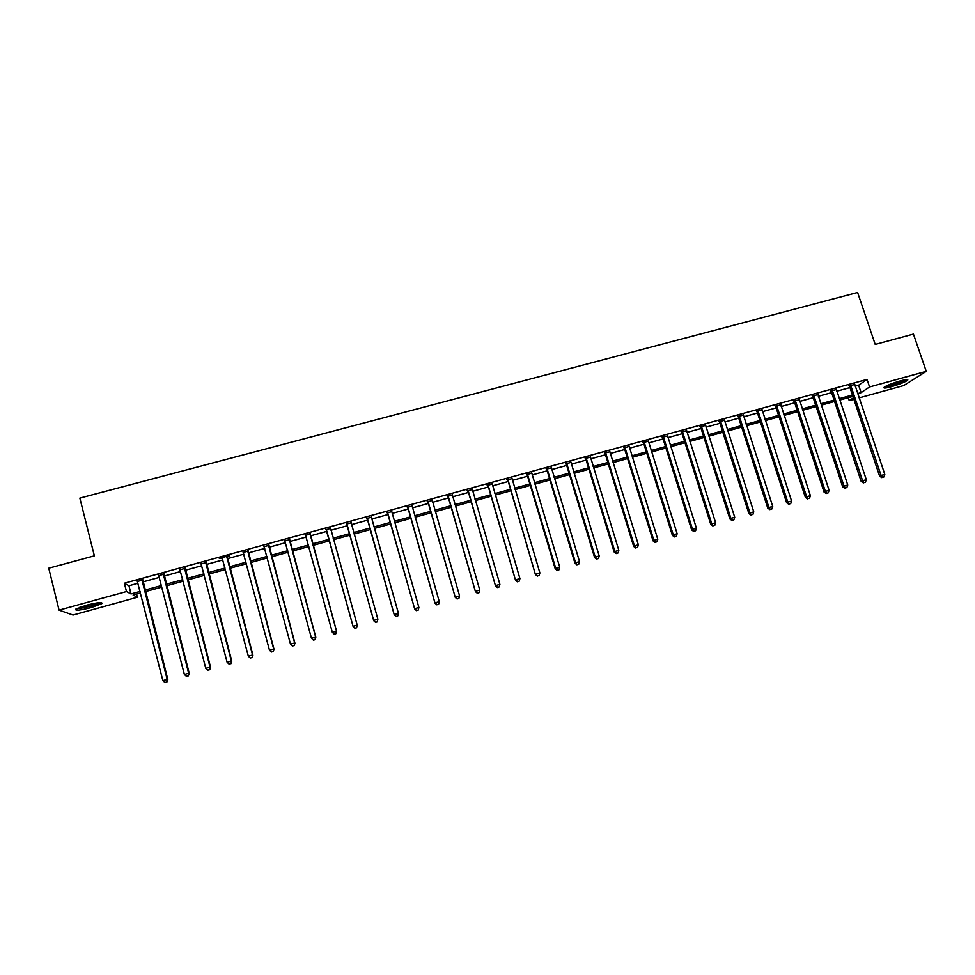 <?xml version="1.0" encoding="UTF-8"?>
<svg xmlns="http://www.w3.org/2000/svg" width="975" height="975" viewBox="0 0 975 975"><rect width="100%" height="100%" fill="white"/><g stroke="black" fill="none" stroke-linecap="round" stroke-linejoin="round"><path stroke-width="1.46" d="M86.093 605.292C97.61 602.416 102.863 601.855 101.839 603.622L91.528 607.474C80.072 610.35 74.807 610.898 75.745 609.143L86.093 605.292M900.461 380.847C906.372 379.287 908.724 379.129 907.518 380.372C904.483 382.346 899.06 384.467 891.284 386.758C885.373 388.318 883.009 388.477 884.203 387.233C887.201 385.271 892.625 383.151 900.461 380.847M136.561 594.043L137.377 597.248L73.052 615.03L59.073 610.118L48.75 568.193L94.368 555.847L79.852 498.103L857.598 292.476L875.221 344.431L913.441 334.084L926.25 371.353L903.727 385.564L859.109 397.885M853.893 399.336L849.225 400.615L853.381 397.824M848.25 397.702L849.225 400.615M855.172 386.173L858.622 385.222L867.031 379.421L124.361 583.221L128.944 585.743L138.011 583.245M142.85 581.917L159.364 577.383M164.117 576.079L180.631 571.533M185.299 570.253L201.788 565.719M206.371 564.464L222.861 559.93M227.358 558.699L243.848 554.166M248.259 552.947L264.737 548.425M269.063 547.231L285.529 542.709M289.782 541.539L306.235 537.018M310.403 535.872L326.832 531.363M330.964 530.229L347.307 525.732M351.475 524.587L367.673 520.138M371.902 518.98L387.965 514.556M392.23 513.386L408.172 509.011M412.474 507.829L428.281 503.478M432.632 502.283L448.305 497.981M452.705 496.775L468.256 492.497M472.692 491.278L488.109 487.037M492.594 485.806L507.878 481.613M512.411 480.37L527.572 476.202M532.143 474.947L547.182 470.803M551.789 469.548L566.707 465.441M571.35 464.161L586.146 460.102M590.826 458.811L605.499 454.777M610.228 453.485L624.78 449.487M629.545 448.171L643.975 444.21M648.789 442.882L663.098 438.957M667.936 437.629L682.134 433.729M687.022 432.376L701.086 428.513M706.01 427.16L719.964 423.321M724.925 421.968L738.77 418.153M743.767 416.788L757.49 413.01M762.535 411.633L776.137 407.891M781.207 406.49L794.71 402.785M799.817 401.383L813.199 397.702M818.342 396.289L831.614 392.645M836.806 391.219L849.956 387.599M854.636 384.528L849.225 386.015M836.27 389.573L830.895 391.048M817.818 394.643L812.467 396.106M799.293 399.726L793.979 401.188M780.682 404.832L775.418 406.283M762.011 409.963L756.771 411.401M743.243 415.118L738.051 416.544M724.413 420.286L719.245 421.712M719.745 421.566L720.257 420.834M705.498 425.478L700.367 426.892M700.842 426.758L701.671 426.538M686.497 430.694L681.415 432.096M681.878 431.974L682.658 431.754M667.424 435.935L662.378 437.324M648.277 441.2L643.256 442.577M629.046 446.477L624.061 447.842M609.728 451.778L604.793 453.143M590.326 457.104L585.427 458.457M570.85 462.455L565.987 463.795M551.289 467.829L546.475 469.158M531.643 473.228L526.866 474.533M511.912 478.64L507.183 479.944M492.095 484.087L487.403 485.367M472.205 489.548L467.549 490.827M452.217 495.032L447.61 496.299M432.144 500.541L427.586 501.796M411.998 506.074L407.465 507.317M391.755 511.643L387.27 512.874M371.451 517.213L366.99 518.444M371.426 517.225L398.422 613.336L397.727 616.042L396.094 616.505L397.727 616.042M351.097 522.807L346.612 524.038M330.647 528.413L326.15 529.657M310.123 534.056L305.602 535.299M289.502 539.711L284.956 540.967M268.795 545.403L264.225 546.658M247.991 551.119L243.348 552.386M227.102 556.859L229.82 556.103L229.381 555.604L219.29 558.37L222.373 558.151M206.115 562.612L201.301 563.94M185.031 568.401L180.143 569.741M163.861 574.214L158.888 575.579M142.606 580.052L137.536 581.441M59.073 610.118L126.482 591.557L131.016 593.933L140.095 591.423M124.361 583.221L126.482 591.557M867.031 379.421L869.566 386.965L926.25 371.353M857.671 393.583L861.12 392.633L869.566 386.965M144.946 590.094L161.472 585.536M166.225 584.22L182.739 579.674M187.407 578.382L203.921 573.836M208.504 572.569L225.006 568.023M229.503 566.78L245.993 562.234M250.417 561.015L266.894 556.469M271.233 555.275L287.71 550.729M291.952 549.559L308.429 545.013M312.597 543.867L329.038 539.333M333.17 538.2L349.513 533.691M353.693 532.533L369.903 528.072M374.12 526.902L390.207 522.466M394.473 521.296L410.414 516.896M414.728 515.714L430.536 511.351M434.899 510.144L450.584 505.818M454.984 504.611L470.535 500.321M474.971 499.102L490.401 494.849M494.886 493.606L510.193 489.389M514.715 488.146L529.888 483.953M534.458 482.698L549.51 478.554M554.117 477.275L569.034 473.168M573.69 471.876L588.486 467.805M593.178 466.513L607.864 462.455M612.592 461.151L627.144 457.141M631.922 455.825L646.352 451.852M651.166 450.523L665.486 446.574M670.337 445.234L684.535 441.322M689.422 439.969L703.499 436.093M708.423 434.728L722.39 430.889M727.35 429.512L741.195 425.697M746.204 424.32L759.927 420.53M764.973 419.14L778.586 415.387M783.668 413.985L797.172 410.268M802.279 408.854L815.673 405.161M820.816 403.747L834.1 400.091M839.28 398.653L852.443 395.021M140.498 592.958L133.088 595.006L137.377 597.248M852.918 396.423L839.743 400.055M834.563 401.481L821.279 405.149M816.136 406.563L802.742 410.256M797.623 411.669L784.119 415.399M779.049 416.8L765.436 420.554M760.39 421.943L746.655 425.734M741.658 427.111L727.813 430.938M722.841 432.303L708.874 436.154M703.95 437.519L689.873 441.395M684.986 442.747L670.788 446.66M665.937 448L651.617 451.949M646.803 453.278L632.361 457.263M627.595 458.579L613.031 462.601M608.303 463.905L593.629 467.951M588.937 469.243L574.129 473.326M569.473 474.618L554.556 478.737M549.949 480.005L534.897 484.161M530.327 485.416L515.153 489.596M510.62 490.852L495.324 495.068M490.839 496.312L475.41 500.565M470.962 501.796L455.41 506.086M451.011 507.293L435.325 511.619M430.962 512.826L415.155 517.189M410.841 518.383L394.887 522.783M390.622 523.953L374.546 528.389M370.317 529.559L354.108 534.032M349.928 535.178L333.584 539.687M329.452 540.832L313.012 545.366M308.843 546.524L292.366 551.058M288.113 552.24L271.635 556.786M267.308 557.98L250.819 562.526M246.407 563.745L229.905 568.291M225.408 569.534L208.906 574.092M204.323 575.36L187.809 579.906M183.142 581.197L166.615 585.756M161.862 587.072L145.336 591.63M858.622 385.222L861.12 392.633M128.944 585.743L131.016 593.933M851.029 385.759L849.664 386.709L879.633 476.178L881.108 475.471L850.602 385.052M882.436 477.348L883.911 476.933L882.436 477.348L881.108 475.471L884.8 474.411L854.624 383.943M849.664 386.709L848.835 385.539M879.633 476.178L881.851 477.628M883.911 476.933L884.8 474.411M832.638 390.804L831.322 391.755L861.181 481.443L862.607 480.748L832.211 390.097M863.96 482.637L865.434 482.211L863.96 482.637L862.607 480.748L866.312 479.688L836.257 388.988M831.322 391.755L830.493 390.573M861.181 481.443L863.387 482.905M865.434 482.211L866.312 479.688M814.174 395.874L812.906 396.813L842.656 486.744L844.021 486.062L813.747 395.168M845.398 487.939L846.885 487.512L845.398 487.939L844.021 486.062L847.75 484.989L817.806 394.058M812.906 396.813L812.078 395.631M842.656 486.744L844.85 488.207M846.885 487.512L847.75 484.989M795.637 400.969L794.418 401.895L824.058 492.058L825.374 491.388L795.198 400.262M826.751 493.265L828.25 492.838L826.751 493.265L825.374 491.388L829.103 490.315L799.281 399.141M794.418 401.895L793.589 400.701M824.058 492.058L826.227 493.533M828.25 492.838L829.103 490.315M777.014 406.087L775.844 406.989L805.374 497.384L806.642 496.738L776.575 405.368M808.043 498.615L809.543 498.188L808.043 498.615L806.642 496.738L810.396 495.666L780.682 404.247M775.844 406.989L775.027 405.807M805.374 497.384L807.532 498.883M809.543 498.188L810.396 495.666M905.507 379.689L901.777 381.627C894.843 384.406 889.468 385.978 885.641 386.332M888.359 385.052L902.545 380.299M884.727 386.856C889.432 386.21 895.428 384.418 902.716 381.481L906.567 379.555M99.901 602.587L90.846 606.023C84.252 607.766 79.706 608.534 77.232 608.315M79.804 607.267L97.183 602.879M76.172 608.863L91.187 606.17L101.083 602.574M758.318 411.218L757.197 412.108L786.618 502.747L787.824 502.113L757.88 410.512M789.25 503.99L790.749 503.563L789.25 503.99L787.824 502.113L791.59 501.04L761.999 409.378M757.197 412.108L756.381 410.926M786.618 502.747L788.763 504.246M790.749 503.563L791.59 501.04M739.537 416.374L738.477 417.251L767.776 508.133L768.934 507.512L739.111 415.667M770.372 509.389L771.883 508.962L770.372 509.389L768.934 507.512L772.724 506.427L743.243 414.521M738.477 417.251L737.661 416.057M767.776 508.133L769.909 509.633M771.883 508.962L772.724 506.427M720.683 421.553L719.672 422.419L748.861 513.533L749.958 512.923L720.683 421.553L719.587 422.187L718.855 421.224M751.42 514.812L752.944 514.373L751.42 514.812L749.958 512.923L753.76 511.838L724.401 419.701M748.861 513.533L750.969 515.044M752.944 514.373L753.76 511.838M701.756 426.745L700.806 427.598L729.861 518.956L730.909 518.371L701.33 426.038M732.383 520.248L733.907 519.809L732.383 520.248L730.909 518.371L734.723 517.274L705.498 424.893M700.806 427.598L699.977 426.404M729.861 518.956L731.969 520.479M733.907 519.809L734.723 517.274M682.744 431.974L681.842 432.815L710.787 524.416L711.787 523.831L682.317 431.255M713.273 525.708L714.809 525.269L713.273 525.708L711.787 523.831L715.613 522.734L686.497 430.109M681.842 432.815L681.025 431.608M710.787 524.416L712.871 525.939M714.809 525.269L715.613 522.734M663.658 437.214L662.805 438.043L691.628 529.888L692.567 529.315L663.232 436.495M694.078 531.204L695.614 530.753L694.078 531.204L692.567 529.315L696.418 528.218L667.424 435.337M662.805 438.043L661.988 436.837M691.628 529.888L693.7 531.424M695.614 530.753L696.418 528.218M644.487 442.479L643.695 443.296L672.384 535.372L673.274 534.824L644.061 441.76M674.81 536.713L676.345 536.262L674.81 536.713L673.274 534.824L677.138 533.727L648.277 440.602M643.695 443.296L642.866 442.077M672.384 535.372L674.444 536.92M676.345 536.262L677.138 533.727M625.231 447.769L624.5 448.561L653.067 540.893L653.896 540.357L624.804 447.038M655.444 542.246L657.004 541.795L655.444 542.246L653.896 540.357L657.784 539.26L629.046 445.88M624.5 448.561L623.671 447.354M653.067 540.893L655.115 542.453M657.004 541.795L657.784 539.26M605.902 453.07L605.219 453.862L633.665 546.439L634.445 545.915L605.475 452.351M636.005 547.804L637.565 547.353L636.005 547.804L634.445 545.915L638.345 544.806L609.728 451.181M605.219 453.862L604.403 452.644M633.665 546.439L635.7 548.011M637.565 547.353L638.345 544.806M586.487 458.408L585.865 459.176L614.177 552.008L614.896 551.497L586.06 457.677M616.492 553.386L618.053 552.935L616.492 553.386L614.896 551.497L618.82 550.388L590.338 456.507M585.865 459.176L585.037 457.957M614.177 552.008L616.2 553.581M618.053 552.935L618.82 550.388M566.999 463.759L566.426 464.514L594.616 557.59L595.274 557.103L566.56 463.028M596.883 558.98L598.455 558.541L596.883 558.98L595.274 557.103L599.211 555.982L570.85 461.857M566.426 464.514L565.597 463.296M594.616 557.59L596.615 559.175M598.455 558.541L599.211 555.982M547.414 469.133L546.902 469.877L574.957 563.209L575.567 562.733L546.987 468.402M577.188 564.61L578.772 564.159L577.188 564.61L575.567 562.733L579.516 561.612L551.289 467.22M546.902 469.877L546.073 468.658M574.957 563.209L576.944 564.805M578.772 564.159L579.516 561.612M527.755 474.533L527.292 475.264L555.226 568.852L555.774 568.388L527.329 473.801M557.42 570.265L559.004 569.814L557.42 570.265L555.774 568.388L559.735 567.255L531.655 472.619M527.292 475.264L526.476 474.033M555.226 568.852L557.2 570.448M559.004 569.814L559.735 567.255M508.012 479.956L535.409 574.507L507.585 479.225M537.566 575.945L539.151 575.494L537.566 575.945L535.897 574.068L539.882 572.934L511.924 478.03M507.609 480.675L506.781 479.444M535.409 574.507L537.359 576.115M539.151 575.494L539.882 572.934M488.183 485.404L515.507 580.198L487.744 484.673M517.615 581.648L519.212 581.185L517.615 581.648L515.933 579.772L519.931 578.626L492.119 483.466M487.829 486.098L487.013 484.867M515.507 580.198L517.445 581.807M519.212 581.185L519.931 578.626M468.256 490.876L495.507 585.902L467.829 490.133M497.591 587.377L499.188 586.913L497.591 587.377L495.885 585.5L499.895 584.354L472.217 488.938M467.976 491.558L467.159 490.327M495.507 585.902L497.433 587.535M499.188 586.913L499.895 584.354M448.256 496.36L475.434 591.642L447.83 495.629M477.47 593.129L479.078 592.666L477.47 593.129L475.739 591.252L479.773 590.094L452.242 494.423M448.037 497.031L447.22 495.8M475.434 591.642L477.348 593.275M479.078 592.666L479.773 590.094M428.171 501.881L455.264 597.395L427.745 501.138M457.263 598.894L458.884 598.431L457.263 598.894L455.52 597.029L459.566 595.871L432.169 499.931M428.013 502.539L427.184 501.296M455.264 597.395L457.165 599.052M458.884 598.431L459.566 595.871M408.001 507.427L435.021 603.184L407.574 506.683M436.971 604.695L438.604 604.232L436.971 604.695L435.203 602.83L439.274 601.66L412.011 505.464M407.891 508.06L407.075 506.817M435.021 603.184L436.898 604.841M438.604 604.232L439.274 601.66M387.745 512.984L414.68 608.997L387.319 512.241M416.593 610.521L418.226 610.058L416.593 610.521L414.802 608.656L418.897 607.486L391.743 511.461M387.697 513.606L386.88 512.362M414.68 608.997L416.532 610.655M418.226 610.058L418.897 607.486M367.392 518.578L394.253 614.835L366.966 517.822M396.118 616.383L394.314 614.506L398.422 613.336L397.763 615.908M367.404 519.188L366.588 517.932M371.524 516.579L371.438 517.323M394.253 614.835L396.094 616.505M346.954 524.184L373.73 620.697L346.527 523.441M375.558 622.257L373.73 620.38L377.861 619.21L377.203 621.904L375.558 622.257L377.203 621.904M351.024 522.198L377.861 619.21L377.215 621.782M347.039 524.782L346.222 523.526M351.171 522.161L351.061 523.1M373.73 620.697L375.558 622.379M326.43 529.827L353.121 626.584L326.003 529.072M354.912 628.156L353.06 626.291L357.203 625.109L356.582 627.803L354.912 628.156L356.582 627.803M330.525 527.828L357.203 625.109L356.57 627.681M326.576 530.4L325.76 529.145M330.732 527.78L330.622 528.962M353.121 626.584L354.937 628.278M334.218 634.189L335.875 633.726L334.218 634.189L332.304 632.214L305.394 534.727M334.169 634.091L332.304 632.214L336.57 631.3L310.196 533.41M309.928 533.483L336.46 631.032L335.839 633.616M305.87 535.677L305.199 534.788M335.875 633.726L336.57 631.3M313.414 640.148L315.083 639.661L313.414 640.148L311.452 638.174L284.688 540.418M313.341 640.039L311.452 638.174L315.803 637.236L289.575 539.077M289.246 539.163L315.62 636.98L315.01 639.563M285.114 541.162L284.566 540.455M315.083 639.661L315.803 637.236M268.466 544.867L294.694 642.964L290.501 644.158L263.896 546.122M268.868 544.757L294.938 643.195L294.097 645.547L292.415 646.023L294.097 645.547M294.194 645.633L294.938 643.195M290.501 644.158L292.415 646.023M247.601 550.595L273.683 648.96L269.466 650.167L243.007 551.862M248.077 550.473L273.987 649.179L273.085 651.556L271.403 652.031L273.085 651.556M273.207 651.641L273.987 649.179M269.466 650.167L271.403 652.031M226.651 556.347L252.562 654.993L248.332 656.199L222.032 557.615M227.187 556.201L252.939 655.2L251.977 657.589L250.295 658.064L251.977 657.589M252.135 657.662L252.939 655.2M248.332 656.199L250.295 658.064M205.603 562.124L231.355 661.05L227.102 662.269L200.96 563.404M206.2 561.966L231.794 661.233L230.783 663.646L229.088 664.133L230.783 663.646M230.965 663.719L231.794 661.233M227.102 662.269L229.088 664.133M184.458 567.938L210.052 667.132L205.786 668.35L179.802 569.217M185.128 567.755L210.563 667.302L209.491 669.727L207.785 670.215L209.491 669.727M209.698 669.788L210.563 667.302M205.786 668.35L207.785 670.215M163.215 573.763L188.663 673.25L184.373 674.468L158.547 575.043M163.958 573.556L189.235 673.396L188.114 675.846L186.396 676.333L188.114 675.846M188.346 675.894L189.235 673.396M184.373 674.468L186.396 676.333M141.887 579.625L167.164 679.38L162.862 680.611L137.195 580.905M142.703 579.394L167.81 679.514L167.164 679.38L166.627 681.988L164.909 682.476L166.627 681.988M166.883 682.037L167.81 679.514M162.862 680.611L164.909 682.476M850.736 385.222L849.371 386.185M832.345 390.268L831.029 391.219M813.881 395.338L812.614 396.277M795.332 400.433L794.125 401.359M776.722 405.551L775.552 406.453M758.026 410.682L756.905 411.572M739.245 415.837L738.185 416.715M720.391 421.005L719.392 421.883M701.464 426.209L700.513 427.062M682.451 431.425L681.549 432.266M663.366 436.666L662.513 437.495M644.195 441.931L643.402 442.747M624.951 447.22L624.207 448.013M605.609 452.522L604.927 453.314M586.194 457.86L585.573 458.628M566.707 463.21L566.134 463.966M547.121 468.585L546.609 469.328M527.463 473.984L527.012 474.715M507.719 479.408L507.317 480.114M487.89 484.843L487.549 485.55M467.976 490.315L467.695 490.998M447.976 495.8L447.744 496.482M427.891 501.321L427.72 501.979M407.721 506.854L407.611 507.5M387.453 512.423L387.416 513.045M367.112 518.005L367.124 518.615M163.191 573.995L163.837 574.446M163.227 574.641L163.873 575.092M141.85 579.857L142.569 580.283M141.887 580.503L142.606 580.942M739.513 416.301L738.453 417.178M701.586 426.367L700.623 427.233M682.488 431.462L681.586 432.303"/></g></svg>
